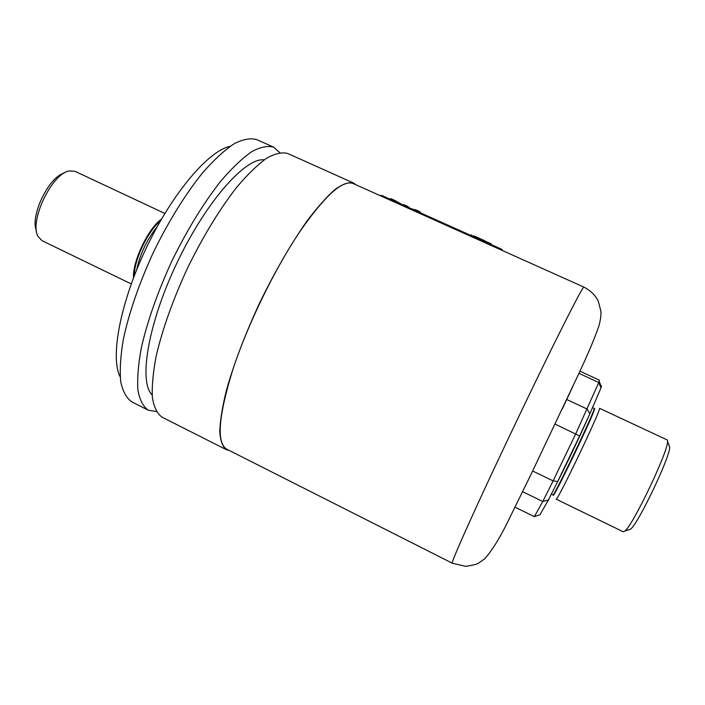 <?xml version="1.0" encoding="UTF-8"?>
<svg xmlns="http://www.w3.org/2000/svg" width="705" height="705" viewBox="0 0 705 705"><rect width="100%" height="100%" fill="white"/><g stroke="black" fill="none" stroke-linecap="round" stroke-linejoin="round"><path stroke-width="1.06" d="M156.325 411.526L148.217 410.178C143.212 406.626 139.784 400.017 137.933 390.358C137.123 378.982 138.215 364.996 141.212 348.402C147.319 321.286 157.664 291.905 172.267 260.242C187.68 228.966 203.992 202.423 221.22 180.612C232.227 167.843 242.405 158.193 251.764 151.654C260.427 147.019 267.724 145.521 273.637 147.169L279.779 152.624M148.217 410.178L131.764 401.859C126.495 398.175 122.811 391.46 120.714 381.696C119.647 370.222 120.511 356.166 123.296 339.537C129.103 312.368 139.273 283.005 153.805 251.438C169.182 220.277 185.6 193.893 203.058 172.276C214.223 159.638 224.595 150.121 234.183 143.723C243.093 139.22 250.636 137.845 256.805 139.625L256.937 139.678M229.292 450.486L226.323 449.667C222.56 446.732 220.365 440.678 219.757 431.513C220.154 420.577 222.348 406.926 226.358 390.57C233.893 363.701 245.12 334.205 260.048 302.101C275.602 270.288 291.447 242.996 307.583 220.233C317.77 206.821 326.988 196.519 335.236 189.328C342.745 184.031 348.825 181.925 353.478 183L355.981 184.798M226.323 449.667L162.009 417.149C157.224 413.703 154.007 407.199 152.377 397.62C151.769 386.314 153.055 372.39 156.228 355.84C162.582 328.768 173.086 299.361 187.742 267.618C203.181 236.254 219.414 209.579 236.457 187.6C247.314 174.717 257.325 164.952 266.49 158.308C274.959 153.549 282.035 151.945 287.728 153.496L287.851 153.549M152.148 394.879C138.409 382.031 147.935 323.586 177.122 262.551C206.168 201.463 245.587 157.268 264.216 159.85M120.176 376.884C110.033 357.708 120.053 302.877 146.332 247.878C172.522 192.835 208.821 150.526 230.112 146.34M164.847 213.465L75.091 171.359L69.293 170.927C51.976 173.219 28.923 221.555 38.044 236.457L42.036 240.687L131.245 283.921M36.457 230.773C29.777 216.638 48.689 176.973 63.873 173.263M135.439 263.564L136.039 263.855M161.507 219.088C148.341 228.191 132.302 261.819 133.518 277.788M157.224 226.649C147.028 239.4 140.189 253.747 136.7 269.698M160.335 221.132C148.156 230.447 133.941 260.26 134.364 275.593M157.312 223.899L156.598 223.555M452.266 563.189L226.622 449.129C216.364 442.828 218.409 416.408 232.747 369.878C247.455 324.926 274.721 268.861 300.092 231.284C325.146 195.329 342.868 179.422 353.249 183.573L583.916 287.102C590.534 290.548 595.32 295.219 598.281 301.114L600.898 311.275C601.198 314.941 600.563 319.753 598.994 325.728C594.535 338.664 587.362 355.593 577.457 376.505L530.98 474.465L506.481 524.388C499.087 539.193 491.852 550.649 484.767 558.757L478.563 563.11C476.994 564.238 472.685 565.313 465.635 566.344L452.266 563.189C451.702 561.779 461.916 538.285 482.907 492.707C503.44 448.327 531.552 389.486 552.226 347.591C572.213 307.248 582.771 287.085 583.916 287.102M572.786 386.534L562.07 409.42M669.054 445.41L669.732 447.19C670.12 456.84 638.422 523.322 630.675 529.102L628.869 529.693M667.476 440.07L599.576 408.318C600.722 410.751 556.474 503.22 556.113 499.14L623.299 531.808L624.983 530.971C633.196 524.776 667.961 451.87 667.609 441.586L667.476 440.07M601.444 385.776L600.977 387.909L598.765 382.515L599.391 380.171L580.532 371.438M523.145 491.949L542.788 501.519L548.402 499.986L539.986 514.712L534.328 516.624L515.663 507.468L534.328 516.624L542.788 501.519L553.117 480.889L575.729 433.857L598.765 382.515L579.519 373.588M533.095 471.213L553.117 480.889L557.699 481.533L548.402 499.986M555.505 424.278L579.616 435.998L557.699 481.533M567.181 399.7L587.212 409.085L589.847 413.835L579.616 435.998M600.977 387.909L589.847 413.835M483.692 241.207L484.626 241.621M500.788 249.235L380.453 195.69L501.784 249.314L502.78 250.689M486.124 243.207L485.639 242.899M472.852 237.153L484.141 242.317M484.608 240.696L474.148 236.008M480.599 239.004L484.123 240.484M490.953 244.459L491.059 243.771L485.119 241.101M491.059 243.771L490.777 244.379M485.19 240.951L484.837 241.718L482.343 240.599M484.97 240.872L484.617 241.639M480.625 238.942L480.29 239.674M471.522 234.853L471.178 235.62L482.74 240.775M476.448 237.946L475.708 237.62M491.244 244.591L491.156 244.009M491.288 244.062L491.077 244.512M382.63 195.858L380.621 195.311M500.612 249.614L502.392 250.513M415.747 210.081L415.174 209.579L414.84 210.31M410.671 208.433L415.007 209.94M403.392 205.173L403.657 204.591L408.045 206.565L407.781 207.138M408.045 206.565L409.103 207.737M394.756 201.295L395.091 200.564L390.623 198.563L390.297 199.295M420.136 212.152L419.678 211.597L419.343 212.328M394.862 201.339L395.179 200.652L403.004 204.988M415.174 209.579L419.678 211.597M594.368 408.627L594.641 408.671C595.373 411.508 550.834 504.198 553.275 494.813L552.958 494.804C553.117 498.532 595.029 410.945 594.209 408.592L594.368 408.627M587.67 418.62C580.603 434.818 564.952 467.635 556.818 483.322M273.637 147.169L256.805 139.625M353.478 183L287.728 153.496M592.517 407.613L594.165 408.389M601.303 386.913L599.188 381.308M551.433 494.064L552.958 494.804M669.732 447.19L667.609 441.586M630.675 529.102L624.983 530.971M473.258 235.602L475.901 236.792M483.172 240.052L485.084 240.907M415.818 209.94L415.509 210.61M419.933 212.593L420.242 211.932M382.542 195.814L471.187 235.593M484.837 241.718L501.784 249.314"/></g></svg>
